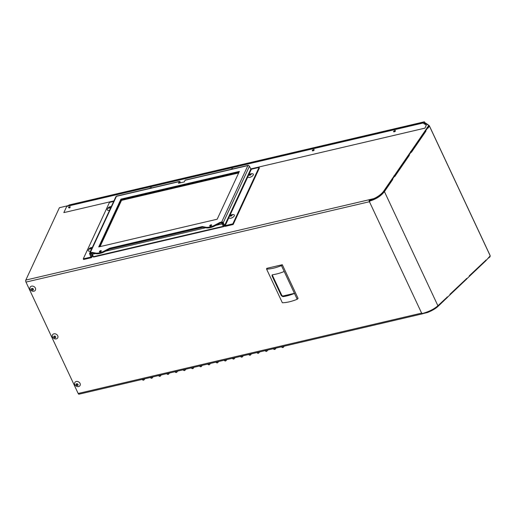 <?xml version="1.0" encoding="UTF-8"?>
<svg xmlns="http://www.w3.org/2000/svg" width="516" height="516" viewBox="0 0 516 516"><rect width="100%" height="100%" fill="white"/><g stroke="black" fill="none" stroke-linecap="round" stroke-linejoin="round"><path stroke-width="0.77" d="M79.2 394.056A1.554 0.703 -103.2 0 1 78.987 394.198A1.554 0.703 -103.2 0 1 78.161 393.476L25.981 282.091A1.554 0.703 -103.2 0 1 25.806 280.078L59.411 207.703L424.584 122.26L424.242 122.518L424.926 122.95L424.584 123.182L428.57 125.233A1.148 0.516 152.2 0 1 428.661 125.33A1.148 0.516 152.2 0 1 428.577 125.749L383.814 190.965A13.764 6.14 152.2 0 1 373.848 198.608L369.275 199.679L369.585 200.331A0.774 0.348 -103.2 0 0 369.54 200.898M369.591 201.472L369.437 201.73A1.554 0.703 -103.2 0 1 369.262 199.718L369.275 199.679M426.313 125.169L424.926 128.155L250.815 168.9L424.92 128.142L426.306 125.156L422.862 122.963L66.809 206.271A1.193 0.542 76.8 0 0 66.738 206.387L63.842 212.624L113.92 200.905L63.842 212.624M83.263 258.864L83.598 259.496L91.261 257.703A1.206 0.929 -155.1 0 0 91.803 256.51L90.364 253.556L92.254 253.014L91.919 252.376L90.223 252.775A1.206 0.929 -155.1 0 0 89.681 253.969L90.926 257.071L83.263 258.864L109.463 202.42L113.675 201.44M92.254 253.014L95.97 253.685A10.03 4.476 -27.8 0 0 104.677 251.647L109.998 248.86L202.575 227.201L206.29 227.872A10.03 4.476 -27.8 0 0 214.998 225.834L214.662 225.202L219.984 222.415L220.319 223.047L222.531 222.886L223.957 225.589A1.206 0.929 -155.1 0 0 225.505 226.292L233.168 224.499L259.374 168.061L259.038 167.423L251.376 169.216L248.531 175.337M25.819 280.046L59.185 208.187M423.997 122.395L424.358 121.802L425.261 123.15M68.667 205.536L68.983 205L424.358 121.802M424.887 122.911L424.565 122.298M428.893 125.846A1.148 0.516 152.2 0 1 428.983 125.943A1.148 0.516 152.2 0 1 428.899 126.362L427.816 127.936M424.887 123.376L425.448 123.04L427.003 124.014L429.222 125.633L429.228 126.336L427.951 128.187L427.113 127.878L425.197 130.671L425.519 131.283L411.213 152.13M425.455 131.154L425.958 131.096L411.349 152.381L410.51 152.072L408.595 154.864L408.917 155.477L394.605 176.324M408.846 155.348L409.356 155.284L394.746 176.575L393.908 176.266L391.986 179.058L392.308 179.671L384.136 191.578A13.764 6.14 152.2 0 1 374.177 199.221L369.604 200.292M144.867 378.789L144.306 379.505A6.689 1.309 -69.8 0 1 143.325 380.189A6.689 1.309 -69.8 0 1 143.022 379.215M143.325 380.189L142.616 379.924A6.689 1.309 -69.8 0 1 142.332 379.376M284.219 346.178L283.658 346.9A6.689 1.309 -69.8 0 1 282.684 347.578A6.689 1.309 -69.8 0 1 282.375 346.61M282.684 347.578L281.968 347.32A6.689 1.309 -69.8 0 1 281.684 346.771M276.021 348.1L275.46 348.816A6.689 1.309 -69.8 0 1 274.486 349.5A6.689 1.309 -69.8 0 1 274.177 348.532M274.486 349.5L273.77 349.235A6.689 1.309 -69.8 0 1 273.486 348.693M267.823 350.016L267.262 350.738A6.689 1.309 -69.8 0 1 266.288 351.415A6.689 1.309 -69.8 0 1 265.979 350.448M266.288 351.415L265.572 351.151A6.689 1.309 -69.8 0 1 265.288 350.609M259.625 351.931L259.064 352.654A6.689 1.309 -69.8 0 1 258.09 353.331A6.689 1.309 -69.8 0 1 257.781 352.363M258.09 353.331L257.374 353.073A6.689 1.309 -69.8 0 1 257.091 352.525M251.427 353.853L250.866 354.569A6.689 1.309 -69.8 0 1 249.892 355.253A6.689 1.309 -69.8 0 1 249.583 354.286M249.892 355.253L249.176 354.989A6.689 1.309 -69.8 0 1 248.893 354.447M243.23 355.769L242.668 356.492A6.689 1.309 -69.8 0 1 241.694 357.169A6.689 1.309 -69.8 0 1 241.391 356.201M241.694 357.169L240.978 356.911A6.689 1.309 -69.8 0 1 240.701 356.363M235.032 357.691L234.47 358.407A6.689 1.309 -69.8 0 1 233.496 359.091A6.689 1.309 -69.8 0 1 233.193 358.117M233.496 359.091L232.787 358.826A6.689 1.309 -69.8 0 1 232.503 358.278M226.84 359.607L226.272 360.323A6.689 1.309 -69.8 0 1 225.299 361.007A6.689 1.309 -69.8 0 1 224.995 360.039M225.299 361.007L224.589 360.742A6.689 1.309 -69.8 0 1 224.305 360.2M218.642 361.523L218.081 362.245A6.689 1.309 -69.8 0 1 217.101 362.922A6.689 1.309 -69.8 0 1 216.797 361.955M217.101 362.922L216.391 362.664A6.689 1.309 -69.8 0 1 216.107 362.116M210.444 363.445L209.883 364.161A6.689 1.309 -69.8 0 1 208.909 364.844A6.689 1.309 -69.8 0 1 208.599 363.877M208.909 364.844L208.193 364.58A6.689 1.309 -69.8 0 1 207.909 364.038M202.246 365.36L201.685 366.083A6.689 1.309 -69.8 0 1 200.711 366.76A6.689 1.309 -69.8 0 1 200.401 365.792M200.711 366.76L199.995 366.495A6.689 1.309 -69.8 0 1 199.711 365.954M194.048 367.276L193.487 367.998A6.689 1.309 -69.8 0 1 192.513 368.676A6.689 1.309 -69.8 0 1 192.204 367.708M192.513 368.676L191.797 368.418A6.689 1.309 -69.8 0 1 191.513 367.869M185.85 369.198L185.289 369.914A6.689 1.309 -69.8 0 1 184.315 370.598A6.689 1.309 -69.8 0 1 184.006 369.63M184.315 370.598L183.599 370.333A6.689 1.309 -69.8 0 1 183.315 369.791M177.652 371.114L177.091 371.836A6.689 1.309 -69.8 0 1 176.117 372.513A6.689 1.309 -69.8 0 1 175.808 371.546M176.117 372.513L175.401 372.249A6.689 1.309 -69.8 0 1 175.118 371.707M169.454 373.029L168.893 373.752A6.689 1.309 -69.8 0 1 167.919 374.429A6.689 1.309 -69.8 0 1 167.616 373.461M167.919 374.429L167.203 374.171A6.689 1.309 -69.8 0 1 166.926 373.623M161.256 374.951L160.695 375.667A6.689 1.309 -69.8 0 1 159.721 376.351A6.689 1.309 -69.8 0 1 159.418 375.384M159.721 376.351L159.012 376.087A6.689 1.309 -69.8 0 1 158.728 375.545M153.065 376.867L152.497 377.589A6.689 1.309 -69.8 0 1 151.523 378.267A6.689 1.309 -69.8 0 1 151.22 377.299M151.523 378.267L150.814 378.009A6.689 1.309 -69.8 0 1 150.53 377.46M429.222 125.633L490.09 255.575M427.409 127.446L427.603 127.813M427.074 127.484L427.274 127.858M410.807 151.639L411 152.001M410.472 151.678L410.665 152.052M394.198 175.827L394.392 176.195M393.863 175.872L394.063 176.24M374.177 199.221L373.848 198.608M394.527 176.175L392.534 179.078L392.037 179.149M422.591 313.464L422.649 313.696A1.554 0.703 -103.2 0 1 422.436 313.838A1.554 0.703 -103.2 0 1 421.617 313.115A14.151 5.334 -25.1 0 0 421.862 313.057L422.107 313.58C428.673 311.799 433.943 309.194 437.91 305.762L447.275 297.042M447.759 296.977L450.081 294.765L449.9 294.32L466.587 278.627M467.07 278.563L469.392 276.35L469.212 275.905L485.898 260.212M486.382 260.148L490.007 256.078M427.738 127.794L425.745 130.696L425.248 130.767M425.745 130.696L425.958 131.096M411.129 151.988L409.143 154.89L408.64 154.955M409.143 154.89L409.356 155.284M392.244 179.542L392.753 179.478L392.534 179.078M392.753 179.478L384.433 191.604C380.956 196.08 375.958 199.26 369.437 201.143L369.682 201.666A14.151 5.334 154.9 0 1 369.437 201.73L421.617 313.115L78.161 393.476M422.675 313.663L427.248 312.593A13.764 4.199 -22.5 0 0 437.916 306.465L447.424 297.397L447.211 296.887M427.016 312.038L427.248 312.593M449.965 294.875L466.735 278.982L466.522 278.472M469.276 276.453L486.046 260.567L485.833 260.058M488.588 258.039L489.974 256.82A1.148 0.348 -22.5 0 0 490.123 256.523A1.148 0.348 -22.5 0 0 490.039 256.452M373.571 199.363L369.63 200.692L369.437 201.143M149.814 188.353A1.064 0.477 152.2 0 1 150.795 187.689A1.064 0.477 152.2 0 1 151.607 187.76A1.064 0.477 152.2 0 1 151.627 187.934M231.104 169.338A1.064 0.477 152.2 0 1 232.084 168.674A1.064 0.477 152.2 0 1 232.897 168.745A1.064 0.477 152.2 0 1 232.916 168.913M314.05 150.188A1.064 0.477 -27.8 0 0 312.767 150.865M312.96 150.833A1.064 0.477 152.2 0 1 312.309 150.717A1.064 0.477 152.2 0 1 313.025 149.801A1.064 0.477 152.2 0 1 314.186 149.724A1.064 0.477 152.2 0 1 313.909 150.337A1.064 0.477 152.2 0 1 312.96 150.833M395.34 131.167A1.064 0.477 -27.8 0 0 394.056 131.844M394.25 131.812A1.064 0.477 152.2 0 1 393.598 131.696A1.064 0.477 152.2 0 1 394.314 130.78A1.064 0.477 152.2 0 1 395.475 130.703A1.064 0.477 152.2 0 1 395.198 131.316A1.064 0.477 152.2 0 1 394.25 131.812M238.663 172.95L121.524 200.363L100.04 246.629M99.685 246.713L121.357 200.04L238.85 172.55M121.524 200.363L121.357 200.04M259.038 167.423L232.832 223.867L233.168 224.499M232.832 223.867L225.17 225.66L224.654 225.421L250.86 168.984L251.376 169.216M251.55 176.627A1.367 0.606 152.2 0 1 251.021 176.911M232.581 217.494A1.367 0.606 152.2 0 1 232.045 217.778M250.86 168.984L249.434 166.281A1.206 0.929 -155.1 0 0 247.886 165.578A1.206 0.542 -103.2 0 1 248.112 165.359A1.206 0.542 -103.2 0 1 248.564 165.604M248.112 165.359L185.289 180.058A1.206 0.542 76.8 0 0 185.057 180.278L184.309 181.896L178.504 183.251L179.252 181.632A1.206 0.542 -103.2 0 1 179.484 181.413L116.655 196.112A1.206 0.542 76.8 0 0 116.429 196.332A1.206 0.929 -155.1 0 0 115.842 196.777L89.636 253.221M224.654 225.421L223.228 222.725A1.206 0.929 -155.1 0 0 221.68 222.015L219.984 222.415M179.484 181.413A1.206 0.542 -103.2 0 1 180.078 181.89L180.542 182.774M180.136 182.87L179.51 182.438M100.059 251.879A1.064 0.477 152.2 0 1 99.401 251.763A1.064 0.477 152.2 0 1 100.123 250.847A1.064 0.477 152.2 0 1 101.284 250.77A1.064 0.477 152.2 0 1 101.001 251.382A1.064 0.477 152.2 0 1 100.059 251.879M210.38 226.066A1.064 0.477 152.2 0 1 209.722 225.95A1.064 0.477 152.2 0 1 210.444 225.034A1.064 0.477 152.2 0 1 211.605 224.957A1.064 0.477 152.2 0 1 211.328 225.569A1.064 0.477 152.2 0 1 210.38 226.066M91.919 252.376L95.634 253.053L95.97 253.685M104.677 251.647L104.342 251.015A10.03 4.476 152.2 0 1 95.634 253.053M104.342 251.015L109.663 248.228L109.998 248.86M202.575 227.201L202.24 226.563L109.663 248.228M202.24 226.563L205.955 227.24L206.29 227.872M214.662 225.202A10.03 4.476 152.2 0 1 205.955 227.24M120.925 199.131L98.73 246.932L217.184 219.216L239.379 171.415L120.925 199.131L121.26 199.763L239.005 172.215M99.44 246.771L121.26 199.763M179.207 183.09L179.865 182.354M214.998 225.834L220.319 223.047M210.218 226.092A1.064 0.477 152.2 0 1 211.45 225.447M99.898 251.905A1.064 0.477 152.2 0 1 101.123 251.26M249.763 174.305L249.905 175.047L249.763 174.305A3.999 2.554 37.7 0 1 250.066 174.221L250.247 174.15A3.999 3.444 -59.8 0 1 250.615 173.976L250.795 173.963A3.999 0.89 68.7 0 0 250.757 174.111L250.776 174.144M250.247 174.15L250.602 174.821L250.066 174.221M250.879 174.466L250.795 173.963M250.976 174.414L250.847 174.163A3.999 2.554 37.7 0 1 251.208 174.202L251.202 174.318A3.999 3.444 120.2 0 0 250.957 174.427A3.999 3.444 120.2 0 0 250.834 174.492L250.737 174.614A3.999 0.89 68.7 0 0 250.763 174.885L250.576 175.014A3.999 2.554 -142.3 0 0 250.215 174.976L250.034 175.047A3.999 3.444 120.2 0 0 249.731 175.343L249.55 175.356A3.999 0.89 -111.3 0 1 249.525 175.085L249.518 175.059M249.434 175.034A3.999 2.554 -142.3 0 0 249.138 175.118L249.144 175.008A3.999 3.444 -59.8 0 1 249.344 174.808A3.999 3.444 -59.8 0 1 249.447 174.711L249.544 174.589A3.999 0.89 -111.3 0 1 249.583 174.434M250.086 174.918L250.421 174.892M248.002 176.311A4.057 4.057 0 0 1 252.756 173.802A3.012 1.342 152.2 0 1 251.292 176.775A3.012 1.342 152.2 0 1 248.002 176.311A3.012 1.342 152.2 0 1 248.048 176.201M230.794 215.172L230.929 215.914L230.794 215.172A3.999 2.554 37.7 0 1 231.091 215.088L231.271 215.017A3.999 3.444 -59.8 0 1 231.645 214.843L231.826 214.83A3.999 0.89 68.7 0 0 231.787 214.979L231.787 214.979M231.271 215.017L231.626 215.688L231.091 215.088M231.903 215.333L231.826 214.83M232.006 215.282L231.871 215.03A3.999 2.554 37.7 0 1 232.232 215.069L232.232 215.178A3.999 3.444 120.2 0 0 231.987 215.295A3.999 3.444 120.2 0 0 231.858 215.359L231.768 215.475A3.999 0.89 68.7 0 0 231.787 215.752L231.607 215.881A3.999 2.554 -142.3 0 0 231.245 215.843L231.058 215.914A3.999 3.444 120.2 0 0 230.755 216.21L230.575 216.223A3.999 0.89 -111.3 0 1 230.549 215.952L230.542 215.927M230.465 215.901A3.999 2.554 -142.3 0 0 230.162 215.985L230.168 215.869A3.999 3.444 -59.8 0 1 230.368 215.669A3.999 3.444 -59.8 0 1 230.478 215.572L230.568 215.449A3.999 0.89 -111.3 0 1 230.607 215.301M231.116 215.785L231.445 215.759M229.033 217.172A4.057 4.057 0 0 1 233.787 214.662A3.012 1.342 152.2 0 1 232.316 217.642A3.012 1.342 152.2 0 1 229.033 217.172A3.012 1.342 152.2 0 1 229.078 217.068M109.018 207.239L109.16 207.98L109.018 207.239A3.999 2.554 37.7 0 1 109.321 207.155L109.502 207.084A3.999 3.444 -59.8 0 1 109.869 206.91L110.05 206.897A3.999 0.89 68.7 0 0 110.011 207.045L110.011 207.045M109.502 207.084L109.856 207.755L109.321 207.155M110.127 207.4L110.05 206.897M110.231 207.348L110.102 207.097A3.999 2.554 37.7 0 1 110.463 207.135L110.456 207.245A3.999 3.444 120.2 0 0 110.211 207.361A3.999 3.444 120.2 0 0 110.089 207.426L109.992 207.542A3.999 0.89 68.7 0 0 110.018 207.819L109.831 207.948A3.999 2.554 -142.3 0 0 109.469 207.909L109.289 207.98A3.999 3.444 120.2 0 0 108.979 208.277L108.799 208.29A3.999 0.89 -111.3 0 1 108.779 208.019L108.773 207.993M108.689 207.967A3.999 2.554 -142.3 0 0 108.392 208.051L108.392 207.935A3.999 3.444 -59.8 0 1 108.592 207.735A3.999 3.444 -59.8 0 1 108.702 207.638L108.799 207.516A3.999 0.89 -111.3 0 1 108.837 207.368M109.34 207.851L109.676 207.825M109.656 210.096A3.012 1.342 152.2 0 1 107.257 209.238A3.012 1.342 152.2 0 1 107.302 209.135M90.048 248.106L90.184 248.841L90.048 248.106A3.999 2.554 37.7 0 1 90.345 248.015L90.526 247.944A3.999 3.444 -59.8 0 1 90.9 247.77L91.08 247.757A3.999 0.89 68.7 0 0 91.035 247.912L91.035 247.912M90.526 247.944L90.7 248.693L90.345 248.015M91.158 248.267L91.08 247.757M91.261 248.215L91.126 247.964A3.999 2.554 37.7 0 1 91.487 247.996L91.487 248.112A3.999 3.444 120.2 0 0 91.235 248.222A3.999 3.444 120.2 0 0 91.113 248.286L91.022 248.409A3.999 0.89 68.7 0 0 91.042 248.68L90.861 248.809A3.999 2.554 -142.3 0 0 90.5 248.776L90.313 248.847A3.999 3.444 120.2 0 0 90.01 249.144L89.829 249.157A3.999 0.89 -111.3 0 1 89.803 248.886L89.965 249.183M89.719 248.835A3.999 2.554 -142.3 0 0 89.416 248.918L89.423 248.802A3.999 3.444 -59.8 0 1 89.623 248.602A3.999 3.444 -59.8 0 1 89.726 248.506L89.823 248.383A3.999 0.89 -111.3 0 1 89.861 248.235M90.371 248.712L90.7 248.693M90.681 250.963A3.012 1.342 152.2 0 1 88.288 250.105A3.012 1.342 152.2 0 1 88.333 249.996M294.475 293.436A23.407 8.83 154.9 0 1 282.903 296.668L281.31 295.668L272.087 275.983L272.067 275.08L272.635 274.738A23.407 8.83 -25.1 0 0 284.206 271.506L297.21 299.267A23.407 8.83 154.9 0 1 282.349 302.744L266.585 269.094L266.701 268.365L282.304 264.714L281.446 265.617L284.206 271.506M272.332 274.828A1.335 1.084 -149 0 0 272.448 275.383L281.665 295.068A1.335 1.084 -149 0 0 283.355 295.92L294.617 293.288M281.446 265.617A23.407 8.83 154.9 0 1 266.585 269.094M282.304 264.714L298.067 298.371L297.21 299.267M31.586 286.154A3.012 2.432 31 0 1 35.623 289.411A3.012 2.432 31 0 1 31.095 290.469A3.012 2.432 31 0 1 31.586 286.154M33.101 289.747A3.999 1.393 90.4 0 0 33.198 290.076L33.03 290.173A3.999 2.341 -156.7 0 1 32.766 290.082A3.999 2.341 -156.7 0 1 32.624 290.031L32.437 290.024A3.999 0.955 140.6 0 1 32.153 290.166L31.947 290.069A3.999 1.393 -89.6 0 1 31.85 289.74L31.728 289.592A3.999 2.341 -156.7 0 1 31.366 289.366L31.328 289.166A3.999 0.955 -39.4 0 0 31.611 289.025L31.676 288.876A3.999 1.393 -89.6 0 1 31.631 288.47L31.799 288.367A3.999 2.341 23.3 0 0 32.031 288.521A3.999 2.341 23.3 0 0 32.153 288.592L32.34 288.592A3.999 0.955 -39.4 0 0 32.676 288.373L32.882 288.476A3.999 1.393 90.4 0 0 32.934 288.883L33.056 289.031A3.999 2.341 23.3 0 0 33.463 289.179L33.501 289.379A3.999 0.955 140.6 0 1 33.166 289.599L33.43 289.166M31.928 288.457L31.611 289.025M31.728 289.592L31.65 288.999M31.947 290.069L32.108 289.308L31.85 289.74M33.101 289.702L32.624 290.031M31.94 288.463L31.682 288.915M53.922 333.833A3.012 2.432 31 0 1 57.96 337.09A3.012 2.432 31 0 1 53.432 338.148A3.012 2.432 31 0 1 53.922 333.833M55.438 337.425A3.999 1.393 90.4 0 0 55.535 337.754L55.367 337.851A3.999 2.341 -156.7 0 1 55.096 337.754A3.999 2.341 -156.7 0 1 54.96 337.703L54.773 337.703A3.999 0.955 140.6 0 1 54.483 337.845L54.277 337.741A3.999 1.393 -89.6 0 1 54.18 337.412L54.057 337.264A3.999 2.341 -156.7 0 1 53.703 337.038L53.664 336.838A3.999 0.955 -39.4 0 0 53.948 336.696L54.012 336.548A3.999 1.393 -89.6 0 1 53.961 336.142L54.128 336.045A3.999 2.341 23.3 0 0 54.367 336.193A3.999 2.341 23.3 0 0 54.49 336.271L54.677 336.271A3.999 0.955 -39.4 0 0 55.006 336.051L55.218 336.155A3.999 1.393 90.4 0 0 55.264 336.555L55.386 336.709A3.999 2.341 23.3 0 0 55.793 336.858L55.831 337.058A3.999 0.955 140.6 0 1 55.502 337.277L55.451 337.322M54.057 337.264L54.251 336.219M54.277 337.741L54.438 336.987L54.18 337.412M55.431 337.38L54.96 337.703M76.252 381.505A3.012 2.432 31 0 1 80.29 384.762A3.012 2.432 31 0 1 75.762 385.82A3.012 2.432 31 0 1 76.252 381.505M77.768 385.097A3.999 1.393 90.4 0 0 77.864 385.426L77.697 385.523A3.999 2.341 -156.7 0 1 77.426 385.433A3.999 2.341 -156.7 0 1 77.29 385.381L77.103 385.375A3.999 0.955 140.6 0 1 76.82 385.517L76.613 385.42A3.999 1.393 -89.6 0 1 76.516 385.091L76.394 384.942A3.999 2.341 -156.7 0 1 76.033 384.717L75.994 384.517A3.999 0.955 -39.4 0 0 76.278 384.375L76.342 384.227A3.999 1.393 -89.6 0 1 76.297 383.82L76.465 383.723A3.999 2.341 23.3 0 0 76.697 383.872A3.999 2.341 23.3 0 0 76.82 383.943L77.007 383.949A3.999 0.955 -39.4 0 0 77.342 383.723L77.548 383.827A3.999 1.393 90.4 0 0 77.6 384.233L77.722 384.381A3.999 2.341 23.3 0 0 78.129 384.53L78.168 384.73A3.999 0.955 140.6 0 1 77.832 384.949L78.097 384.517M76.394 384.942L76.31 384.349M76.613 385.42L76.774 384.659L76.516 385.091M77.768 385.052L77.29 385.381M369.262 199.718L25.806 280.078M428.899 126.362L428.577 125.749M384.136 191.578L383.814 190.965M437.91 305.762L384.433 191.604M437.703 305.949L437.916 306.465M489.761 256.31L489.974 256.82M25.981 282.091L369.437 201.73M69.118 207.838C66.648 207.458 72.666 205.716 69.118 207.838M66.738 206.387L422.933 123.04M222.847 223.486A0.8 0.361 152.2 0 1 222.067 223.925A0.8 0.361 -103.2 0 1 221.951 222.828A0.8 0.619 24.9 0 1 222.538 222.899M91.758 254.007A0.8 0.619 24.9 0 1 92.119 253.208A0.8 0.361 76.8 0 0 92.235 254.304A0.8 0.361 152.2 0 1 91.745 254.214A0.8 0.361 152.2 0 1 91.758 254.007M92.648 253.085L92.203 253.027M222.035 222.648L219.758 223.344M202.969 227.272L109.437 249.157M224.105 225.853A0.8 0.361 152.2 0 1 223.318 226.298L222.067 223.925L215.875 225.376M205.678 227.762L105.554 251.189M95.357 253.575L92.235 254.304L93.486 256.678A0.8 0.361 152.2 0 1 92.996 256.587L91.745 254.214A0.8 0.8 0 0 1 91.725 253.504L91.919 253.092M224.305 225.995A0.8 0.619 24.9 0 1 223.873 226.472A0.8 0.361 -103.2 0 1 223.718 226.614A0.8 0.361 -103.2 0 1 223.318 226.298L93.486 256.678A0.8 0.361 76.8 0 0 93.886 256.994A0.8 0.8 0 0 1 92.996 256.587M247.932 176.633L229.562 216.198M228.956 217.5L225.17 225.66M91.106 256.678L90.926 257.071M223.228 222.725L249.434 166.281M221.68 222.015L247.886 165.578L185.057 180.278M179.252 181.632L116.429 196.332L90.223 252.775M90.564 253.408L90.377 253.808M92.338 255.349L91.803 256.51M249.867 175.201L249.544 174.589M249.447 174.711L249.763 175.305M230.897 216.069L230.568 215.449M230.478 215.572L230.794 216.172M109.121 208.135L108.799 207.516M108.702 207.638L109.018 208.238M90.152 249.002L89.823 248.383M89.726 248.506L90.042 249.105M283.355 295.92L282.903 296.668M281.665 295.068L281.31 295.668M272.448 275.383L272.087 275.983M490.2 255.672L429.351 125.775M428.661 125.33L428.983 125.943M490.123 256.523L489.955 256.13M78.987 394.198L422.436 313.838M69.596 207.974L69.202 207.696L69.821 207.374L69.828 207.851M93.886 256.994L223.718 226.614A0.8 0.8 0 0 0 224.26 226.176L224.331 226.021M91.848 257.258L92.551 255.749M111.269 206.626A4.057 4.057 0 0 0 107.257 209.238M89.965 249.176L89.797 248.854M92.293 247.487A4.057 4.057 0 0 0 88.288 250.105M31.921 288.547L31.663 288.979M33.379 289.218L33.121 289.65M76.587 383.898L76.323 384.33M78.045 384.568L77.781 385"/></g></svg>
